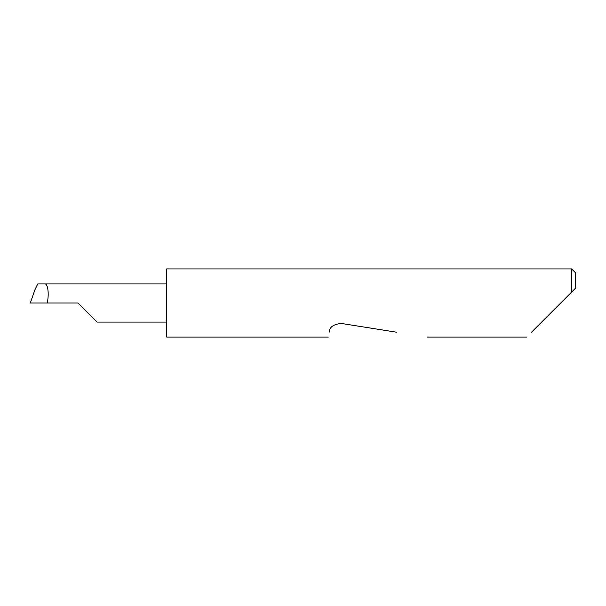 <?xml version="1.0" encoding="UTF-8"?>
<svg xmlns="http://www.w3.org/2000/svg" width="606" height="606" viewBox="0 0 606 606"><rect width="100%" height="100%" fill="white"/><g stroke="black" fill="none" stroke-linecap="round" stroke-linejoin="round"><path stroke-width="0.91" d="M78.076 303L97.165 322.089L78.076 303L97.165 322.089L78.076 303L30.3 303L34.981 289.638L30.3 303M531.485 332.217L571.61 292.092L571.61 268.912L166.695 268.912L166.695 337.087L328.361 337.087M329.134 332.217L329.119 332.293C328.119 338.618 328.119 338.618 329.119 332.293C329.391 327.179 333.444 324.233 341.292 323.452L396.642 332.217M166.695 283.911L37.746 283.911L34.981 289.638M44.594 283.911C47.821 283.063 49.283 293.554 47.253 303M575.7 288.001L571.61 292.092L575.7 288.001L575.7 273.003L571.61 268.912M97.165 322.089L166.695 322.089M526.622 337.087L427.366 337.087"/></g></svg>
